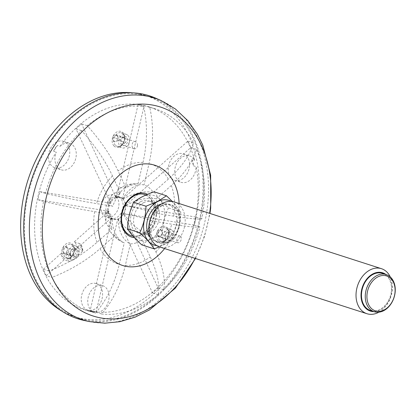 <?xml version="1.0" encoding="UTF-8"?>
<svg xmlns="http://www.w3.org/2000/svg" width="416" height="416" viewBox="0 0 416 416"><rect width="100%" height="100%" fill="white"/><g stroke="black" fill="none" stroke-linecap="round" stroke-linejoin="round"><path stroke-width="0.31" stroke-dasharray="2.08 1.56" d="M122.772 198.806A11.664 8.637 -72.1 0 1 123.9 212.846A11.664 8.637 -72.1 0 1 112.897 219.305A11.664 8.637 -72.1 0 1 108.248 205.556A11.664 8.637 -72.1 0 1 120.047 197.106A11.664 8.637 -72.1 0 1 122.772 198.806M60.185 146.276A106.449 78.858 -72.1 0 1 75.379 128.653A106.449 78.858 -72.1 0 1 149.1 106.881A106.449 78.858 -72.1 0 1 194.62 160.311A13.894 10.291 107.9 0 0 189.654 155.891A13.894 10.291 107.9 0 0 176.545 163.592A13.894 10.291 107.9 0 0 177.892 180.31A13.894 10.291 107.9 0 0 181.137 182.338A13.894 10.291 107.9 0 0 196.076 166.634A106.449 78.858 -72.1 0 1 98.467 312.265A13.894 10.291 107.9 0 0 108.878 299.255A13.894 10.291 107.9 0 0 102.674 285.672A13.894 10.291 107.9 0 0 95.586 286.619A13.894 10.291 107.9 0 0 87.818 299.603A13.894 10.291 107.9 0 0 93.148 311.709A106.449 78.858 -72.1 0 1 83.84 309.53A106.449 78.858 -72.1 0 1 56.321 152.038A13.894 10.291 107.9 0 0 55.266 155.527A13.894 10.291 107.9 0 0 61.339 169.832A13.894 10.291 107.9 0 0 75.395 159.76A13.894 10.291 107.9 0 0 69.857 143.385A13.894 10.291 107.9 0 0 60.185 146.276L57.465 145.397A106.449 78.858 107.9 0 0 53.602 151.164L56.321 152.038M171.387 178.22A13.894 10.291 107.9 0 0 174.632 180.242A13.894 10.291 107.9 0 0 188.687 170.175A13.894 10.291 107.9 0 0 183.149 153.8A13.894 10.291 107.9 0 0 170.04 161.496A13.894 10.291 107.9 0 0 171.387 178.22M191.896 159.437A13.894 10.291 -72.1 0 1 193.352 165.755A106.449 78.858 107.9 0 0 191.896 159.437L194.62 160.311M193.352 165.755L196.076 166.634M48.76 153.431A13.894 10.291 107.9 0 0 54.839 167.736A13.894 10.291 107.9 0 0 68.89 157.669A13.894 10.291 107.9 0 0 63.357 141.289A13.894 10.291 107.9 0 0 48.76 153.431M53.602 151.164A13.894 10.291 -72.1 0 1 57.465 145.397M89.081 284.523A13.894 10.291 107.9 0 0 81.255 298.225A13.894 10.291 107.9 0 0 87.651 310.024A13.894 10.291 107.9 0 0 101.707 299.952A13.894 10.291 107.9 0 0 96.169 283.577A13.894 10.291 107.9 0 0 89.081 284.523M95.748 311.392A13.894 10.291 -72.1 0 1 91.437 311.241A13.894 10.291 -72.1 0 1 90.423 310.835A106.449 78.858 107.9 0 0 95.748 311.392L98.467 312.265M90.423 310.835L93.148 311.709M132.527 92.81A116.152 86.044 -72.1 0 1 145.569 95.55A116.152 86.044 -72.1 0 1 172.708 112.502A116.152 86.044 -72.1 0 1 183.95 252.314A116.152 86.044 -72.1 0 1 74.365 316.67A116.152 86.044 -72.1 0 1 62.171 311.288M116.267 196.711A11.664 8.637 -72.1 0 1 117.395 210.751A11.664 8.637 -72.1 0 1 106.392 217.214A11.664 8.637 -72.1 0 1 101.743 203.46A11.664 8.637 -72.1 0 1 113.542 195.01A11.664 8.637 -72.1 0 1 116.267 196.711M140 94.52A116.152 86.044 -72.1 0 1 149.349 96.772A116.152 86.044 -72.1 0 1 176.488 113.719A116.152 86.044 -72.1 0 1 187.73 253.531A116.152 86.044 -72.1 0 1 78.146 317.886A116.152 86.044 -72.1 0 1 29.983 187.169A116.152 86.044 -72.1 0 1 140 94.52M66.591 247A3.546 2.631 -72.1 0 1 66.934 251.274A3.546 2.631 -72.1 0 1 63.586 253.24A3.546 2.631 -72.1 0 1 62.171 249.054A3.546 2.631 -72.1 0 1 65.759 246.485A3.546 2.631 -72.1 0 1 66.591 247M161.195 230.344A3.546 2.631 -72.1 0 1 161.538 234.614A3.546 2.631 -72.1 0 1 158.189 236.579A3.546 2.631 -72.1 0 1 156.775 232.398A3.546 2.631 -72.1 0 1 160.363 229.824A3.546 2.631 -72.1 0 1 161.195 230.344M116.938 135.33A3.546 2.631 -72.1 0 1 117.281 139.599A3.546 2.631 -72.1 0 1 113.937 141.57A3.546 2.631 -72.1 0 1 112.523 137.384A3.546 2.631 -72.1 0 1 116.111 134.81A3.546 2.631 -72.1 0 1 116.938 135.33M165.797 239.938A4.732 3.505 -72.1 0 1 165.766 233.501A4.732 3.505 -72.1 0 1 170.908 232.315A4.732 3.505 -72.1 0 1 170.94 238.753A4.732 3.505 -72.1 0 1 165.797 239.938M172.188 230.407A7.098 5.257 -72.1 0 1 172.874 238.95A7.098 5.257 -72.1 0 1 166.176 242.882A7.098 5.257 -72.1 0 1 163.348 234.515A7.098 5.257 -72.1 0 1 170.529 229.372A7.098 5.257 -72.1 0 1 172.188 230.407M165.5 238.534L165.37 234.338L168.594 232.326L169.504 233.017A3.546 2.631 -72.1 0 1 169.515 233.022A3.546 2.631 -72.1 0 1 169.858 237.297A3.546 2.631 -72.1 0 1 166.509 239.262A3.546 2.631 -72.1 0 1 165.5 238.534L157.934 236.101A3.546 2.631 107.9 0 0 158.756 236.61A3.546 2.631 107.9 0 0 162.443 233.704A3.546 2.631 107.9 0 0 161.944 230.578A3.546 2.631 107.9 0 0 161.122 230.069A3.546 2.631 107.9 0 0 157.851 231.884A3.546 2.631 107.9 0 0 157.934 236.101M169.504 233.017L161.944 230.578M71.193 256.599A4.732 3.505 -72.1 0 1 72.576 248.732A4.732 3.505 -72.1 0 1 76.97 249.948A4.732 3.505 -72.1 0 1 75.915 255.965A4.732 3.505 -72.1 0 1 71.193 256.599M77.584 247.062A7.098 5.257 -72.1 0 1 78.27 255.606A7.098 5.257 -72.1 0 1 71.573 259.537A7.098 5.257 -72.1 0 1 68.744 251.17A7.098 5.257 -72.1 0 1 75.925 246.028A7.098 5.257 -72.1 0 1 77.584 247.062M72.114 249.501L74.823 248.924L76.513 251.867L74.308 255.242A3.546 2.631 -72.1 0 1 71.906 255.918A3.546 2.631 -72.1 0 1 70.268 253.006A3.546 2.631 -72.1 0 1 72.114 249.501L64.553 247.062A3.546 2.631 107.9 0 0 63.144 250.531A3.546 2.631 107.9 0 0 64.782 253.141A3.546 2.631 107.9 0 0 66.747 252.803A3.546 2.631 107.9 0 0 67.345 247.244A3.546 2.631 107.9 0 0 66.518 246.73A3.546 2.631 107.9 0 0 64.553 247.062M74.308 255.242L66.747 252.803M121.545 144.924A4.732 3.505 -72.1 0 1 121.508 138.486A4.732 3.505 -72.1 0 1 126.651 137.301A4.732 3.505 -72.1 0 1 126.688 143.738A4.732 3.505 -72.1 0 1 121.545 144.924M127.93 135.392A7.098 5.257 -72.1 0 1 128.617 143.936A7.098 5.257 -72.1 0 1 121.924 147.867A7.098 5.257 -72.1 0 1 119.096 139.5A7.098 5.257 -72.1 0 1 126.272 134.358A7.098 5.257 -72.1 0 1 127.93 135.392M125.46 142.553L122.392 144.976L120.942 139.781A3.546 2.631 -72.1 0 1 124.431 137.493A3.546 2.631 -72.1 0 1 125.258 138.008A3.546 2.631 -72.1 0 1 125.46 142.553L117.9 140.114A3.546 2.631 107.9 0 0 116.584 135.652A3.546 2.631 107.9 0 0 113.376 137.348A3.546 2.631 107.9 0 0 114.691 141.809A3.546 2.631 107.9 0 0 117.9 140.114M120.942 139.781L113.376 137.348M110.458 198.905A11.237 8.325 107.9 0 0 105.872 209.914A11.237 8.325 107.9 0 0 111.062 218.27A11.237 8.325 107.9 0 0 122.429 210.122A11.237 8.325 107.9 0 0 117.946 196.877A11.237 8.325 107.9 0 0 110.458 198.905M108.488 211.5A11.237 8.325 107.9 0 0 111.467 217.885L111.92 218.031A11.237 8.325 107.9 0 0 112.122 218.197L111.67 218.052A11.237 8.325 107.9 0 0 113.63 219.097A11.237 8.325 107.9 0 0 117.754 219.04L118.206 219.185A11.237 8.325 107.9 0 0 118.472 219.097L118.019 218.951A11.237 8.325 107.9 0 0 123.646 213.964L124.098 214.11A11.237 8.325 107.9 0 0 124.27 213.814L123.817 213.668A11.237 8.325 107.9 0 0 125.689 205.629L126.142 205.774A11.237 8.325 107.9 0 0 126.116 205.447L125.663 205.301A11.237 8.325 107.9 0 0 122.684 198.916L123.136 199.061A11.237 8.325 107.9 0 0 122.928 198.895L122.481 198.749A11.237 8.325 107.9 0 0 120.52 197.704A11.237 8.325 107.9 0 0 116.392 197.761L116.844 197.907A11.237 8.325 107.9 0 0 116.579 197.995L116.126 197.85A11.237 8.325 107.9 0 0 113.032 199.732A11.237 8.325 107.9 0 0 110.505 202.836L110.958 202.982A11.237 8.325 107.9 0 0 110.786 203.278L110.334 203.133A11.237 8.325 107.9 0 0 108.462 211.172L108.914 211.318A11.237 8.325 107.9 0 0 108.94 211.645L108.488 211.5L74.214 241.873A10.436 7.732 -72.1 0 1 77.194 248.258L82.358 249.922A10.436 7.732 107.9 0 0 79.378 243.537L74.214 241.873M116.844 197.907A30.472 20.342 99.2 0 1 135.2 183.695A30.472 20.342 99.2 0 1 137.987 183.919A30.644 22.698 107.9 0 0 126.053 187.996A30.472 12.771 -131.6 0 0 119.07 188.656A30.472 12.771 -131.6 0 0 116.579 197.995M123.136 199.061A30.472 15.995 155 0 1 153.306 192.426A30.644 22.698 107.9 0 0 144.071 184.912A30.472 20.342 -80.8 0 0 122.928 198.895M153.306 192.426L168.329 179.114C181.776 167.06 190.159 155.007 193.476 142.958A106.449 78.858 107.9 0 0 155.319 108.883A106.449 78.858 107.9 0 0 149.776 107.39C153.702 125.362 153.468 144.045 149.068 163.436L144.071 184.912M126.142 205.774A30.472 2.283 -166.9 0 1 157.414 213.512A30.644 22.698 107.9 0 0 156.286 198.812A30.472 15.995 -25 0 0 126.116 205.447M157.414 213.512L173.664 216.159C188.219 218.509 197.595 219.424 201.802 218.904A106.449 78.858 107.9 0 0 196.456 149.344C193.128 161.408 184.746 173.462 171.309 185.5L156.286 198.812M124.098 214.11A30.472 12.771 -131.6 0 0 147.904 234.827A30.644 22.698 107.9 0 0 155.542 221.556A30.472 2.283 13.1 0 0 124.27 213.814M118.206 219.185A30.472 20.342 -80.8 0 0 130.348 243.885A30.644 22.698 107.9 0 0 142.277 239.814A30.472 12.771 48.4 0 1 118.472 219.097M130.348 243.885L125.351 265.361C120.728 284.705 112.845 300.924 101.691 314.012A106.449 78.858 107.9 0 0 158.153 294.746C159.942 284.835 157.3 272.21 150.233 256.87L142.277 239.814M111.92 218.031A30.472 15.995 -25 0 0 110.37 231.686A30.472 15.995 -25 0 0 115.024 235.383A30.644 22.698 107.9 0 0 122.793 242.294A30.644 22.698 107.9 0 0 124.264 242.897A30.472 20.342 99.2 0 1 112.122 218.197M115.024 235.383L100.001 248.695C86.336 260.676 70.304 270.265 51.901 277.462A106.449 78.858 107.9 0 0 90.059 311.537A106.449 78.858 107.9 0 0 95.607 313.024C106.766 299.915 114.655 283.696 119.267 264.373L124.264 242.897M77.194 248.258L111.467 217.885M64.173 259.797A10.436 7.732 -72.1 0 1 61.199 253.412L66.357 255.076A10.436 7.732 107.9 0 0 69.337 261.461L64.173 259.797L46.29 275.652L51.901 277.462M108.914 211.318A30.472 2.283 13.1 0 0 105.212 211.578A30.472 2.283 13.1 0 0 110.916 214.297A30.644 22.698 107.9 0 0 112.044 228.998A30.472 15.995 155 0 1 106.257 222.872A30.472 15.995 155 0 1 108.94 211.645M110.916 214.297L94.671 211.65C79.898 209.232 62.868 205.852 43.581 201.51A106.449 78.858 107.9 0 0 48.922 271.076C67.34 263.869 83.372 254.28 97.022 242.31L112.044 228.998M110.958 202.982A30.472 12.771 48.4 0 1 112.247 194.704A30.472 12.771 48.4 0 1 120.427 192.977A30.644 22.698 107.9 0 0 112.788 206.253A30.472 2.283 -166.9 0 1 107.094 203.492A30.472 2.283 -166.9 0 1 110.786 203.278M120.427 192.977L112.471 175.926C105.18 160.503 94.89 145.413 81.598 130.655A106.449 78.858 107.9 0 0 45.453 193.471C64.756 197.813 81.786 201.193 96.538 203.611L112.788 206.253M147.904 234.827L155.86 251.883C162.932 267.238 165.568 279.864 163.779 289.76A106.449 78.858 107.9 0 0 199.93 226.949C195.712 227.464 186.337 226.548 171.792 224.198L155.542 221.556M137.987 183.919L142.984 162.448C147.384 143.036 147.618 124.353 143.692 106.402A106.449 78.858 107.9 0 0 87.225 125.668C100.526 140.442 110.817 155.532 118.097 170.94L126.053 187.996M69.337 261.461L72.649 260.348L82.066 252.008L82.914 250.578L82.358 249.922M82.914 250.578C82.092 246.392 81.011 244.098 79.674 243.688L79.378 243.537C80.189 243.974 80.096 244.67 79.087 245.622L69.67 253.963L66.357 255.076M116.126 197.85L81.609 123.864A106.449 78.858 107.9 0 0 75.982 128.851L110.505 202.836M75.982 128.851L81.598 130.655M87.225 125.668L81.609 123.864M122.481 198.749L144.16 105.586A106.449 78.858 107.9 0 0 138.076 104.593L116.392 197.761M138.076 104.593L143.692 106.402M149.776 107.39L144.16 105.586M125.663 205.301L190.84 147.534A106.449 78.858 107.9 0 0 187.86 141.149L122.684 198.916M187.86 141.149L193.476 142.958M196.456 149.344L190.84 147.534M123.817 213.668L194.314 225.139A106.449 78.858 107.9 0 0 196.186 217.095L125.689 205.629M196.186 217.095L201.802 218.904M199.93 226.949L194.314 225.139M118.019 218.951L152.537 292.937A106.449 78.858 107.9 0 0 158.163 287.95L123.646 213.964M158.163 287.95L163.779 289.76M158.153 294.746L152.537 292.937M111.67 218.052L89.991 311.215A106.449 78.858 107.9 0 0 96.075 312.208L117.754 219.04M96.075 312.208L101.691 314.012M95.607 313.024L89.991 311.215M61.199 253.412L43.311 269.266A106.449 78.858 107.9 0 0 46.29 275.652M74.594 250.25A3.546 2.631 -72.1 0 1 76.955 249.605A3.546 2.631 -72.1 0 1 78.593 252.517A3.546 2.631 -72.1 0 1 76.747 256.027A3.546 2.631 -72.1 0 1 74.781 256.365A3.546 2.631 -72.1 0 1 73.143 253.724A3.546 2.631 -72.1 0 1 74.594 250.25M48.922 271.076L43.311 269.266M110.334 203.133L39.837 191.662A106.449 78.858 107.9 0 0 37.965 199.706L108.462 211.172M37.965 199.706L43.581 201.51M45.453 193.471L39.837 191.662M137.498 145.35L137.348 146.38C136.708 148.262 135.611 149.048 134.061 148.736C130.65 147.841 131.934 140.421 135.377 141.705C136.75 142.288 137.462 143.504 137.498 145.35M181.178 239.736C180.383 241.951 179.296 242.965 177.913 242.778C175.198 242.174 177.616 234.983 180.227 236.07C181.314 236.579 181.631 237.801 181.178 239.736M84.328 320.507A117.094 86.746 107.9 0 0 196.316 233.917A117.094 86.746 107.9 0 0 155.901 98.254M131.092 235.68A21.674 16.052 -72.1 0 1 130.863 235.607A21.674 16.052 -72.1 0 1 120.858 219.492A21.674 16.052 -72.1 0 1 129.709 198.266A21.674 16.052 -72.1 0 1 142.407 193.934A21.674 16.052 -72.1 0 1 144.149 194.35A21.674 16.052 -72.1 0 1 144.378 194.428M145.839 195.042A21.674 16.052 -72.1 0 1 147.81 196.274A21.674 16.052 -72.1 0 1 152.792 219.903A21.674 16.052 -72.1 0 1 134.956 236.184A21.674 16.052 -72.1 0 1 133.026 236.09M140.644 201.682A16.921 12.532 -72.1 0 1 147.373 200.491A16.921 12.532 -72.1 0 1 148.736 200.824A16.921 12.532 -72.1 0 1 156.53 215.072A16.921 12.532 -72.1 0 1 153.01 226.008A16.921 12.532 -72.1 0 1 138.362 233.028A16.921 12.532 -72.1 0 1 130.598 218.306A16.921 12.532 -72.1 0 1 140.644 201.682M378.898 312.182A23.655 17.524 107.9 0 0 390.26 276.905M373.906 311.61A20.108 14.898 107.9 0 0 379.928 310.05A20.108 14.898 107.9 0 0 391.586 292.687A20.108 14.898 107.9 0 0 385.871 274.456M161.273 205.629A20.108 14.898 -72.1 0 1 179.504 226.148A20.108 14.898 -72.1 0 1 153.4 239.455A20.108 14.898 -72.1 0 1 161.273 205.629M174.247 201.958A23.655 17.524 -72.1 0 1 183.674 229.845A23.655 17.524 -72.1 0 1 159.744 246.995M154.144 191.818C157.128 196.602 161.892 201.968 168.444 207.912L180.773 211.884L172.406 201.51M168.444 207.912C164.616 216.164 162.557 225.009 162.271 234.442L174.6 238.415C178.428 230.162 180.487 221.317 180.773 211.884M159.427 246.886L174.6 238.415M141.799 244.878C146.832 240.838 153.66 237.359 162.271 234.442M141.258 240.755A23.53 17.43 -72.1 0 1 128.492 221.099A23.53 17.43 -72.1 0 1 142.532 196.7A23.53 17.43 -72.1 0 1 164.653 214.703A23.53 17.43 -72.1 0 1 141.258 240.755M143.671 202.66A16.921 12.532 -72.1 0 1 151.762 201.796A16.921 12.532 -72.1 0 1 158.506 221.744A16.921 12.532 -72.1 0 1 141.388 234.005A16.921 12.532 -72.1 0 1 133.619 219.279A16.921 12.532 -72.1 0 1 143.671 202.66M171.205 201.365A23.53 17.43 -72.1 0 1 178.292 228.114A23.53 17.43 -72.1 0 1 156.931 245.7M161.387 204.043A19.516 14.456 -72.1 0 1 167.679 204.194A19.516 14.456 -72.1 0 1 175.458 227.204A19.516 14.456 -72.1 0 1 155.719 241.348A19.516 14.456 -72.1 0 1 150.519 237.801M161.372 206.164A19.516 14.456 -72.1 0 1 170.706 205.166A19.516 14.456 -72.1 0 1 178.485 228.176A19.516 14.456 -72.1 0 1 158.74 242.32A19.516 14.456 -72.1 0 1 149.781 225.337A19.516 14.456 -72.1 0 1 161.372 206.164M382.46 273.359A19.516 14.456 -72.1 0 1 390.239 296.369A19.516 14.456 -72.1 0 1 370.495 310.513M63.679 257.655A8.278 6.136 -72.1 0 1 66.466 243.667A8.278 6.136 -72.1 0 1 74.313 251.623A8.278 6.136 -72.1 0 1 63.679 257.655M158.283 240.999A8.278 6.136 -72.1 0 1 161.07 227.006A8.278 6.136 -72.1 0 1 168.917 234.967A8.278 6.136 -72.1 0 1 158.283 240.999M114.031 145.985A8.278 6.136 -72.1 0 1 116.813 131.992A8.278 6.136 -72.1 0 1 124.66 139.953A8.278 6.136 -72.1 0 1 114.031 145.985M159.676 240.287A7.098 5.257 -72.1 0 1 158.99 231.743A7.098 5.257 -72.1 0 1 165.688 227.812A7.098 5.257 -72.1 0 1 167.346 228.847A7.098 5.257 -72.1 0 1 168.033 237.39A7.098 5.257 -72.1 0 1 161.335 241.322A7.098 5.257 -72.1 0 1 159.676 240.287M65.073 256.948A7.098 5.257 -72.1 0 1 64.386 248.404A7.098 5.257 -72.1 0 1 71.084 244.473A7.098 5.257 -72.1 0 1 72.743 245.508A7.098 5.257 -72.1 0 1 73.429 254.046A7.098 5.257 -72.1 0 1 66.732 257.982A7.098 5.257 -72.1 0 1 65.073 256.948M115.424 145.272A7.098 5.257 -72.1 0 1 114.738 136.729A7.098 5.257 -72.1 0 1 121.436 132.798A7.098 5.257 -72.1 0 1 123.089 133.832A7.098 5.257 -72.1 0 1 123.781 142.376A7.098 5.257 -72.1 0 1 117.083 146.307A7.098 5.257 -72.1 0 1 115.424 145.272M168.329 179.114A52.634 38.99 107.9 0 0 149.068 163.436M173.664 216.159A52.634 38.99 107.9 0 0 171.309 185.5M125.351 265.361A52.634 38.99 107.9 0 0 150.233 256.87M100.001 248.695A52.634 38.99 107.9 0 0 119.267 264.373M94.671 211.65A52.634 38.99 107.9 0 0 97.022 242.31M112.471 175.926A52.634 38.99 107.9 0 0 96.538 203.611M155.86 251.883A52.634 38.99 107.9 0 0 171.792 224.198M142.984 162.448A52.634 38.99 107.9 0 0 118.097 170.94M69.67 253.963A8.07 5.98 107.9 0 0 72.649 260.348M82.066 252.008A8.07 5.98 107.9 0 0 79.087 245.622M164.606 248.56A52.634 38.99 107.9 0 0 179.109 203.523M134.451 237.666A22.844 16.926 107.9 0 0 154.991 219.976A22.844 16.926 107.9 0 0 147.472 194.34M195.104 258.378A109.793 81.333 107.9 0 0 209.607 213.346M89.674 321.63A116.527 86.325 107.9 0 0 201.12 235.466A116.527 86.325 107.9 0 0 160.898 100.459M144.149 194.35L144.596 194.496A21.674 16.052 107.9 0 0 130.156 198.406A21.674 16.052 107.9 0 0 121.306 219.638A21.674 16.052 107.9 0 0 131.31 235.752L130.863 235.607M133.104 236.179A21.674 16.052 107.9 0 0 153.322 219.773A21.674 16.052 107.9 0 0 145.917 195.01M174.632 180.242L181.137 182.338M183.149 153.8L189.654 155.891M54.839 167.736L61.339 169.832M63.357 141.289L69.857 143.385M87.651 310.024L91.437 311.241M96.169 283.577L102.674 285.672M120.047 197.106L113.542 195.01M112.897 219.305L106.392 217.214M149.349 96.772L145.569 95.55M78.146 317.886L74.365 316.67M161.122 230.069L160.363 229.824M166.509 239.262L158.189 236.579M170.529 229.372L165.688 227.812L167.996 229.934C169.239 232.924 168.787 235.976 166.634 239.091C165.131 241.015 163.363 241.758 161.335 241.322L166.176 242.882M66.518 246.73L65.759 246.485M71.906 255.918L63.586 253.24M75.925 246.028L71.084 244.473L73.393 246.594C74.636 249.584 74.183 252.632 72.03 255.746C70.528 257.67 68.76 258.414 66.732 257.982L71.573 259.537M124.431 137.493L116.111 134.81M114.691 141.809L113.937 141.57M126.272 134.358L121.436 132.798L123.739 134.919C124.987 137.909 124.53 140.962 122.377 144.076C120.874 146 119.111 146.744 117.083 146.307L121.924 147.867M135.2 183.695A30.753 30.753 0 0 0 119.07 188.656M110.37 231.686A30.753 30.753 0 0 0 122.793 242.294M105.212 211.578A30.753 30.753 0 0 0 106.257 222.872M111.062 218.27L113.63 219.097M117.946 196.877L120.52 197.704M112.247 194.704A30.753 30.753 0 0 0 107.094 203.492M76.955 249.605L74.828 248.924M74.781 256.365L64.782 253.141M83.84 309.53L90.059 311.537M149.1 106.881L155.319 108.883M135.377 141.705L116.584 135.652M134.061 148.736L122.392 144.976M180.227 236.07L168.6 232.326M177.913 242.778L158.756 236.61M195.468 258.497L204.495 236.553L209.971 213.465M134.956 236.184A22.235 22.235 0 0 0 153.01 226.008M156.53 215.072A22.235 22.235 0 0 0 147.81 196.274M151.762 201.796L148.736 200.824M141.388 234.005L138.362 233.028M170.706 205.166L167.679 204.194M158.74 242.32L155.719 241.348"/><path stroke-width="0.62" d="M62.171 311.288A116.152 86.044 -72.1 0 1 28.064 179.738A116.152 86.044 -72.1 0 1 132.527 92.81M209.971 213.465L210.704 208.057L210.657 175.219L202.727 145.033L197.397 134.259L187.964 120.832L175.464 109.028L160.898 100.459L155.901 98.254A117.094 86.746 107.9 0 0 71.609 117.01A117.094 86.746 107.9 0 0 23.982 236.007A117.094 86.746 107.9 0 0 84.328 320.507L89.674 321.63L104.728 323.19L120.011 321.667L135.07 317.174L149.531 309.91L175.417 288.075L195.468 258.497M144.378 194.428A21.674 16.052 -72.1 0 1 145.839 195.042M133.026 236.09A21.674 16.052 -72.1 0 1 131.092 235.68M383.609 310.736A19.516 14.456 107.9 0 0 395.2 291.559A19.516 14.456 107.9 0 0 386.24 274.576A19.516 14.456 107.9 0 0 376.906 275.569A19.516 14.456 107.9 0 0 365.316 294.746A19.516 14.456 107.9 0 0 374.275 311.73A19.516 14.456 107.9 0 0 383.609 310.736M384.16 309.915A18.335 13.582 107.9 0 0 391.342 279.074A18.335 13.582 107.9 0 0 367.541 291.205A18.335 13.582 107.9 0 0 384.16 309.915M390.26 276.905A23.655 17.524 107.9 0 0 381.462 268.689A23.655 17.524 107.9 0 0 370.146 269.896A23.655 17.524 107.9 0 0 356.096 293.134A23.655 17.524 107.9 0 0 366.959 313.721A23.655 17.524 107.9 0 0 378.269 312.515A23.655 17.524 107.9 0 0 378.898 312.182M385.871 274.456A20.108 14.898 107.9 0 0 362.3 287.368A20.108 14.898 107.9 0 0 373.906 311.61M366.959 313.721L159.744 246.995A23.655 17.524 -72.1 0 1 148.881 226.403A23.655 17.524 -72.1 0 1 162.932 203.164A23.655 17.524 -72.1 0 1 174.247 201.958L381.462 268.689M172.406 201.51L166.478 195.79L154.144 191.818C145.532 194.735 138.71 198.214 133.671 202.259L146.006 206.227C145.725 215.623 143.666 224.468 139.828 232.757C146.359 238.68 151.128 244.046 154.128 248.851L159.427 246.886M139.828 232.757L127.499 228.784C130.504 233.589 135.268 238.956 141.799 244.878L154.128 248.851M127.499 228.784C127.78 219.393 129.839 210.548 133.671 202.259M146.006 206.227L157.591 201.443L166.478 195.79M156.931 245.7A23.53 17.43 -72.1 0 1 143.608 226.33A23.53 17.43 -72.1 0 1 157.659 201.573A23.53 17.43 -72.1 0 1 171.205 201.365M150.519 237.801A19.516 14.456 -72.1 0 1 158.35 205.187A19.516 14.456 -72.1 0 1 161.387 204.043M374.275 311.73L370.495 310.513A19.516 14.456 -72.1 0 1 361.535 293.53A19.516 14.456 -72.1 0 1 373.126 274.352A19.516 14.456 -72.1 0 1 382.46 273.359L386.24 274.576M179.109 203.523A52.634 38.99 107.9 0 0 119.761 174.767A52.634 38.99 107.9 0 0 105.092 251.098A52.634 38.99 107.9 0 0 164.606 248.56M147.472 194.34A22.844 16.926 107.9 0 0 130.484 197.746A22.844 16.926 107.9 0 0 121.269 221.91A22.844 16.926 107.9 0 0 134.451 237.666M209.607 213.346A109.793 81.333 107.9 0 0 177.055 115.367A109.793 81.333 107.9 0 0 87.246 126.833A109.793 81.333 107.9 0 0 63.029 295.084A109.793 81.333 107.9 0 0 195.104 258.378M160.898 100.459A116.527 86.325 107.9 0 0 77.017 119.127A116.527 86.325 107.9 0 0 29.619 237.541A116.527 86.325 107.9 0 0 89.674 321.63M145.917 195.01A21.674 16.052 107.9 0 0 144.596 194.496C139.927 193.102 135.231 194.397 130.51 198.38C125.518 203.013 122.58 208.998 121.696 216.336C121.316 220.35 121.758 224 123.022 227.282C124.816 231.681 127.582 234.504 131.31 235.752A21.674 16.052 107.9 0 0 133.104 236.179"/></g></svg>
